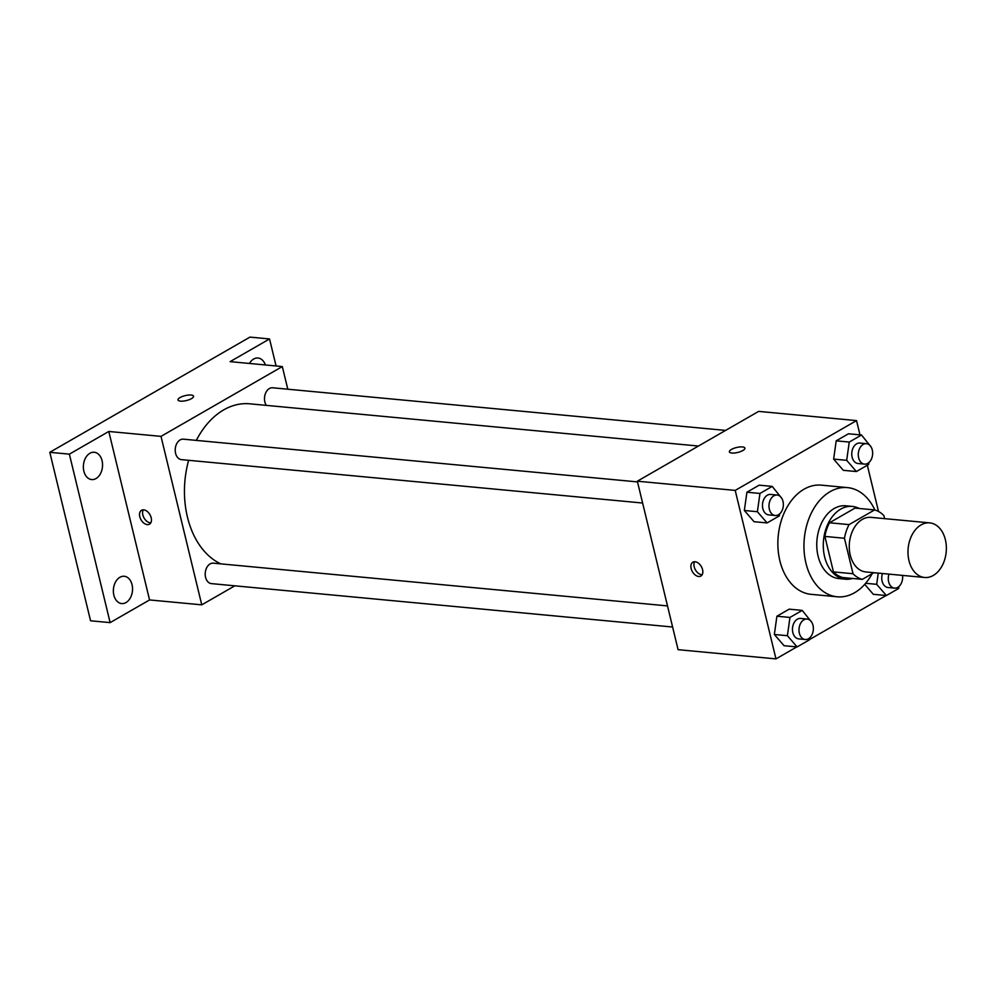 <?xml version="1.0" encoding="UTF-8"?>
<svg xmlns="http://www.w3.org/2000/svg" width="996" height="996" viewBox="0 0 996 996"><rect width="100%" height="100%" fill="white"/><g stroke="black" fill="none" stroke-linecap="round" stroke-linejoin="round"><path stroke-width="1.49" d="M908.975 560.648A27.415 19.111 -84.6 0 1 929.741 522.888A27.415 19.111 -84.6 0 1 946.2 551.971A27.415 19.111 -84.6 0 1 924.612 577.481A27.415 19.111 -84.6 0 1 908.975 560.648M924.612 577.481L865.885 571.953A27.415 19.111 -84.6 0 1 850.248 555.121A27.415 19.111 -84.6 0 1 871.014 517.36L929.741 522.888M824.875 536.421A35.383 24.663 -84.6 0 1 829.481 522.775L855.016 508.085L874.588 509.927L849.065 524.618A35.383 24.663 -84.6 0 0 844.446 538.263L824.875 536.421L833.453 571.891A35.383 24.663 -84.6 0 0 842.728 577.531L862.312 579.373L873.903 572.7M884.61 518.63L883.875 515.579A35.383 24.663 -84.6 0 0 874.588 509.927M844.446 538.263L853.024 573.733A35.383 24.663 -84.6 0 0 862.312 579.373M829.481 522.775L849.065 524.618M833.453 571.891L853.024 573.733M859.137 508.47A36.553 25.473 95.4 0 0 852.302 506.416A36.553 25.473 95.4 0 0 840.724 509.118A36.553 25.473 95.4 0 0 823.393 548.759A36.553 25.473 95.4 0 0 845.455 579.211A36.553 25.473 95.4 0 0 852.551 578.464M845.455 579.211L838.918 578.589A36.553 25.473 -84.6 0 1 818.09 556.154A36.553 25.473 -84.6 0 1 834.2 508.495A36.553 25.473 -84.6 0 1 845.778 505.806L852.302 506.416M872.135 573.721A54.83 38.221 -84.6 0 1 837.213 596.791A54.83 38.221 -84.6 0 1 805.951 563.138A54.83 38.221 -84.6 0 1 847.484 487.604A54.83 38.221 -84.6 0 1 874.874 510.002M837.213 596.791L811.118 594.338A54.83 38.221 -84.6 0 1 779.856 560.686A54.83 38.221 -84.6 0 1 821.389 485.152L847.484 487.604M871.102 446.967L861.503 435.003L848.455 433.783L836.204 440.83L833.64 459.106L843.326 470.324L856.386 471.544L868.637 464.497L868.91 462.53M873.33 594.313L864.727 584.366L873.33 594.313L886.378 595.546L898.641 588.487L898.915 586.532M878.509 511.483L867.329 465.244M859.984 434.866L856.523 420.598L735.21 490.406L775.971 658.891L796.8 646.902M809.375 639.656L886.079 595.521M781.81 498.361L772.224 486.397L759.164 485.164L746.913 492.223L744.348 510.487L754.047 521.705L767.094 522.925L779.358 515.878L779.631 513.911M811.802 622.351L802.216 610.386L789.168 609.166L776.905 616.213L774.353 634.489L784.039 645.694L797.099 646.927L809.35 639.88L809.624 637.913M856.523 420.598L758.653 411.385L637.34 481.205L735.21 490.406M731.836 453.031A7.993 2.54 166.4 0 1 729.371 451.86A7.993 2.54 166.4 0 1 736.542 447.515A7.993 2.54 166.4 0 1 744.921 448.1A7.993 2.54 166.4 0 1 740.526 451.586A7.993 2.54 166.4 0 1 731.836 453.031M637.34 481.205L678.089 649.678L775.971 658.891M691.162 568.579A7.993 5.142 60.1 0 1 692.88 562.192A7.993 5.142 60.1 0 1 701.321 566.562A7.993 5.142 60.1 0 1 700.86 576.049A7.993 5.142 60.1 0 1 691.162 568.579M702.143 574.754A7.993 5.142 60.1 0 1 694.212 566.824A7.993 5.142 60.1 0 1 694.648 561.732M729.371 451.86A7.993 2.54 166.4 0 1 736.554 447.515A7.993 2.54 166.4 0 1 744.921 448.1M220.763 563.861A82.257 57.32 -84.6 0 1 187.447 517.123A82.257 57.32 -84.6 0 1 188.63 460.301M196.324 440.394A82.257 57.32 -84.6 0 1 249.747 403.816L698.433 446.034M667.507 605.904L213.356 563.163A10.271 7.159 95.4 0 0 205.263 572.725A10.271 7.159 95.4 0 0 211.438 583.619L672.611 627.019M266.343 405.372A10.271 7.159 -84.6 0 1 264.861 401.936A10.271 7.159 -84.6 0 1 272.643 387.78L725.586 430.409M642.619 503.03L181.434 459.629A10.271 7.159 -84.6 0 1 175.582 453.317A10.271 7.159 -84.6 0 1 183.364 439.174L637.502 481.902M287.794 389.212L282.316 366.553L161.003 436.373L201.765 604.846L234.819 585.822M161.003 436.373L108.801 431.467L69.371 454.151L49.8 452.309L249.971 337.109L269.543 338.951L230.113 361.648L282.316 366.553M180.463 401.139A7.993 2.54 166.4 0 1 177.998 399.969A7.993 2.54 166.4 0 1 185.181 395.624A7.993 2.54 166.4 0 1 193.548 396.209A7.993 2.54 166.4 0 1 189.153 399.707A7.993 2.54 166.4 0 1 180.463 401.139M49.8 452.309L90.561 620.782L110.133 622.625L149.562 599.941L201.765 604.846M108.801 431.467L149.562 599.941M139.789 516.7A7.993 5.142 60.1 0 1 141.507 510.301A7.993 5.142 60.1 0 1 149.948 514.671A7.993 5.142 60.1 0 1 149.487 524.17A7.993 5.142 60.1 0 1 139.789 516.7M150.769 522.863A7.993 5.142 60.1 0 1 142.839 514.932A7.993 5.142 60.1 0 1 143.275 509.84M177.998 399.969A7.993 2.54 166.4 0 1 185.181 395.624A7.993 2.54 166.4 0 1 193.548 396.209M249.461 363.465A13.707 9.549 -84.6 0 1 258.014 358.025A13.707 9.549 -84.6 0 1 265.397 364.972M276.079 365.968L269.543 338.951M96.014 478.553A13.707 9.549 -84.6 0 1 91.669 479.562A13.707 9.549 -84.6 0 1 83.44 465.02A13.707 9.549 -84.6 0 1 94.234 452.271A13.707 9.549 -84.6 0 1 102.513 463.688A13.707 9.549 -84.6 0 1 96.014 478.553M126.006 602.555A13.707 9.549 -84.6 0 1 121.661 603.564A13.707 9.549 -84.6 0 1 113.444 589.022A13.707 9.549 -84.6 0 1 124.239 576.273A13.707 9.549 -84.6 0 1 132.505 587.69A13.707 9.549 -84.6 0 1 126.006 602.555M69.371 454.151L110.133 622.625M802.216 610.386L789.965 617.445L787.4 635.709L797.099 646.927M805.216 639.507L798.692 638.884A10.271 7.159 -84.6 0 1 792.841 632.585A10.271 7.159 -84.6 0 1 800.622 618.429L807.146 619.051A10.271 7.159 -84.6 0 1 813.309 629.945A10.271 7.159 -84.6 0 1 805.216 639.507A10.271 7.159 -84.6 0 1 799.365 633.195A10.271 7.159 -84.6 0 1 807.146 619.051M789.168 609.166L776.905 616.213L789.965 617.445M776.905 616.213L774.353 634.489L787.4 635.709M774.353 634.489L784.039 645.694M878.26 573.111L876.679 584.328L886.378 595.546M902.55 575.402A10.271 7.159 -84.6 0 1 894.508 588.113L887.984 587.503A10.271 7.159 -84.6 0 1 882.12 581.203A10.271 7.159 -84.6 0 1 882.456 573.509M865.661 583.295L876.679 584.328M894.508 588.113A10.271 7.159 -84.6 0 1 888.644 581.813A10.271 7.159 -84.6 0 1 888.98 574.119M772.224 486.397L759.96 493.443L757.396 511.72L767.094 522.925M775.224 515.505L768.7 514.895A10.271 7.159 -84.6 0 1 762.836 508.583A10.271 7.159 -84.6 0 1 770.618 494.439L777.141 495.049A10.271 7.159 -84.6 0 1 783.304 505.943A10.271 7.159 -84.6 0 1 775.224 515.505A10.271 7.159 -84.6 0 1 769.36 509.205A10.271 7.159 -84.6 0 1 777.141 495.049M759.164 485.164L746.913 492.223L759.96 493.443M746.913 492.223L744.348 510.487L757.396 511.72M744.348 510.487L754.047 521.705M861.503 435.003L849.252 442.062L846.687 460.326L856.386 471.544M864.503 464.124L857.979 463.501A10.271 7.159 -84.6 0 1 852.128 457.201A10.271 7.159 -84.6 0 1 859.909 443.046L866.433 443.668A10.271 7.159 -84.6 0 1 872.596 454.562A10.271 7.159 -84.6 0 1 864.503 464.124A10.271 7.159 -84.6 0 1 858.652 457.811A10.271 7.159 -84.6 0 1 866.433 443.668M848.455 433.783L836.204 440.83L849.252 442.062M836.204 440.83L833.64 459.106L846.687 460.326M833.64 459.106L843.326 470.324"/></g></svg>

